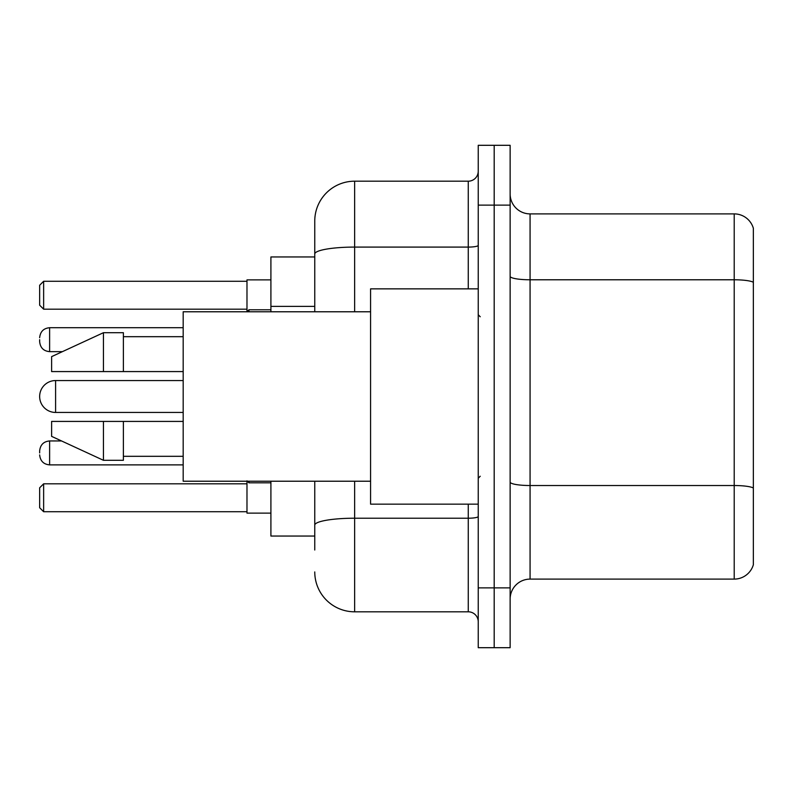 <?xml version="1.0" encoding="UTF-8"?>
<svg xmlns="http://www.w3.org/2000/svg" width="793" height="793" viewBox="0 0 793 793"><rect width="100%" height="100%" fill="white"/><g stroke="black" fill="none" stroke-linecap="round" stroke-linejoin="round"><path stroke-width="1.19" d="M314.762 292.419L314.762 242.995L314.762 256.952L270.909 256.952L270.909 311.778M314.762 536.048L270.909 536.048L270.909 481.222M314.762 550.005L314.762 481.222L314.762 550.005M478.238 587.881L478.238 647.693L494.188 647.693L494.188 587.881L494.188 647.693L510.137 647.693L510.137 587.881L494.188 587.881L494.188 205.119L494.188 587.881L478.238 587.881L478.238 205.119L494.188 205.119L494.188 145.307L494.188 205.119L510.137 205.119L510.137 587.881M510.137 205.119L510.137 145.307L478.238 145.307L478.238 205.119M354.64 481.222L354.64 611.809L468.266 611.809L468.266 504.15M314.762 311.778L314.762 221.069A39.868 39.868 0 0 1 354.64 181.191L468.266 181.191A9.972 9.972 0 0 0 478.238 171.229M314.762 221.069L314.762 242.995M478.238 621.771A9.972 9.972 0 0 0 468.266 611.809M354.64 611.809A39.868 39.868 0 0 1 314.762 571.931M510.137 599.052A19.934 19.934 0 0 1 530.071 579.108L734.209 579.108L734.209 213.892L530.071 213.892A19.934 19.934 0 0 1 510.137 193.948A19.934 19.934 0 0 0 530.071 213.892L530.071 579.108M753.35 228.245A19.934 19.934 0 0 0 734.209 213.892A19.934 19.934 0 0 1 753.35 228.245L753.35 564.755A19.934 19.934 0 0 1 734.209 579.108M753.35 282.556L753.35 488.012A19.934 3.459 180 0 0 734.209 485.524L530.071 485.524A19.934 3.459 -0 0 1 510.137 482.055M246.98 481.222L246.98 513.121L270.909 513.121M270.909 279.879L246.98 279.879L246.98 311.778L248.972 309.776L248.972 311.778M43.635 511.733L39.65 507.738L39.65 487.804L43.635 483.819L43.635 511.733L246.98 511.733M43.635 483.819L246.98 483.819M43.635 309.181L39.65 305.196L39.65 285.262L43.635 281.267L43.635 309.181L246.98 309.181M43.635 281.267L246.98 281.267M55.599 380.551A15.949 15.949 0 0 0 39.65 396.5A15.949 15.949 0 0 0 55.599 412.449L55.599 380.551L183.183 380.551M478.238 288.85L370.579 288.85L370.579 504.15L478.238 504.15M370.579 311.778L183.183 311.778L183.183 481.222L370.579 481.222M103.447 371.58L51.614 371.58L51.614 356.632L103.447 332.703L103.447 371.58L183.183 371.58M103.447 332.703L123.381 332.703L123.381 371.58M183.183 421.42L123.381 421.42L123.381 460.297L103.447 460.297L103.447 421.42L51.614 421.42L51.614 436.368L103.447 460.297M51.614 421.42L64.808 421.42M123.381 421.42L103.447 421.42M39.65 452.922L39.65 450.93L39.65 452.922M39.65 339.682L39.65 341.674L39.65 339.682M314.762 306.376L270.909 306.376M478.238 516.481A9.972 1.735 0 0 1 468.266 518.216L354.64 518.216A39.868 6.919 180 0 0 314.762 525.144M354.64 181.191L354.64 247.089L468.266 247.089L468.266 181.191M314.762 254.018A39.868 6.919 180 0 1 354.64 247.089L354.64 311.778M468.266 288.85L468.266 247.089A9.972 1.735 0 0 0 478.238 245.354M753.35 282.278A19.934 3.459 180 0 0 734.209 279.78L530.071 279.78A19.934 3.459 -0 0 1 510.137 276.321M39.65 450.93C40.294 444.814 43.615 441.493 49.622 440.958L49.622 464.876L183.183 464.876M248.972 481.222L248.972 482.818L270.909 482.818M183.183 327.717L49.622 327.717L49.622 351.646C43.615 351.111 40.294 347.79 39.65 341.674M183.183 412.449L55.599 412.449M480.231 316.754L478.238 314.762M123.381 336.688L183.183 336.688M123.381 456.312L183.183 456.312M480.231 476.246L478.238 478.238M49.622 440.958L61.547 440.958M49.622 464.876C43.615 464.341 40.294 461.02 39.65 454.914M248.972 482.818L246.98 480.826M49.622 351.646L62.409 351.646M248.972 309.776L270.909 309.776M49.622 327.717C43.615 328.252 40.294 331.583 39.65 337.689"/></g></svg>
